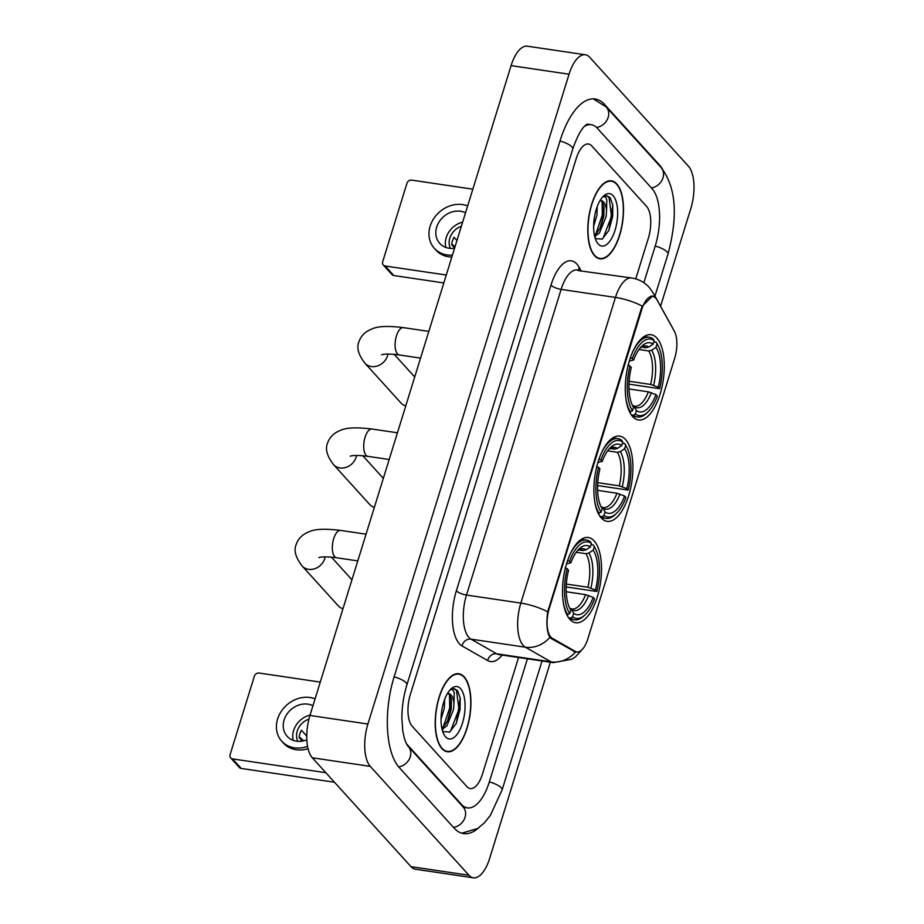 <?xml version="1.0" encoding="UTF-8"?>
<svg xmlns="http://www.w3.org/2000/svg" width="924" height="924" viewBox="0 0 924 924"><rect width="100%" height="100%" fill="white"/><g stroke="black" fill="none" stroke-linecap="round" stroke-linejoin="round"><path stroke-width="1.39" d="M601.258 517.96A43.081 18.676 98.4 0 0 607.091 521.344A43.081 18.676 98.4 0 0 630.538 488.681A43.081 18.676 98.4 0 0 625.536 439.512A43.081 18.676 98.4 0 0 619.704 436.116A43.081 18.676 98.4 0 0 596.257 468.78A43.081 18.676 98.4 0 0 601.258 517.96M632.64 416.562A43.081 18.676 98.4 0 0 638.472 419.946A43.081 18.676 98.4 0 0 661.919 387.283A43.081 18.676 98.4 0 0 656.929 338.115A43.081 18.676 98.4 0 0 651.097 334.719A43.081 18.676 98.4 0 0 627.65 367.382A43.081 18.676 98.4 0 0 632.64 416.562M569.865 619.357A43.081 18.676 98.4 0 0 575.698 622.741A43.081 18.676 98.4 0 0 599.145 590.078A43.081 18.676 98.4 0 0 594.155 540.898A43.081 18.676 98.4 0 0 588.322 537.514A43.081 18.676 98.4 0 0 564.876 570.177A43.081 18.676 98.4 0 0 569.865 619.357M550.831 637.075A21.945 9.517 98.4 0 0 552.275 638.265L575.306 651.42A21.945 9.517 98.4 0 0 576.83 651.951A21.945 9.517 98.4 0 0 587.837 638.842L674.739 358.096A21.945 9.517 98.4 0 0 674.393 331.323L657.022 299.896A21.945 9.517 98.4 0 0 652.794 296.373A21.945 9.517 98.4 0 0 641.787 309.494L549.226 608.5A21.945 9.517 98.4 0 0 550.831 637.075M441.949 748.648A39.42 17.094 98.4 0 0 447.285 751.743A39.42 17.094 98.4 0 0 468.745 721.852A39.42 17.094 98.4 0 0 464.171 676.853A39.42 17.094 98.4 0 0 458.835 673.758A39.42 17.094 98.4 0 0 437.387 703.649A39.42 17.094 98.4 0 0 441.949 748.648M594.536 255.729A39.42 17.094 98.4 0 0 599.872 258.824A39.42 17.094 98.4 0 0 621.332 228.933A39.42 17.094 98.4 0 0 616.758 183.934A39.42 17.094 98.4 0 0 611.422 180.838A39.42 17.094 98.4 0 0 589.962 210.73A39.42 17.094 98.4 0 0 594.536 255.729M575.825 652.194L551.12 638.484L549.052 635.874C546.765 630.076 546.315 622.071 547.701 611.838L641.187 309.02L642.319 306.167L652.598 295.969L655.024 297.62M591.753 145.923A24.382 10.58 98.4 0 0 588.449 144.005A24.382 10.58 98.4 0 0 576.23 158.57L410.348 694.421A24.382 10.58 98.4 0 0 412.139 726.172L466.955 786.659A24.382 10.58 98.4 0 0 470.258 788.576A24.382 10.58 98.4 0 0 482.49 774.012L518.549 657.495L482.49 774.012A24.382 10.58 98.4 0 1 470.258 788.576A24.382 10.58 98.4 0 1 466.955 786.659L412.139 726.172A24.382 10.58 98.4 0 1 410.348 694.421L576.23 158.57A24.382 10.58 98.4 0 1 588.449 144.005A24.382 10.58 98.4 0 1 591.753 145.923L646.581 206.41L591.753 145.923M635.758 278.875L648.359 238.161A24.382 10.58 98.4 0 0 646.581 206.41A24.382 10.58 98.4 0 1 648.359 238.161L635.758 278.875M464.056 677.223A39.016 16.921 98.4 0 0 458.778 674.162A39.016 16.921 98.4 0 0 437.549 703.741A39.016 16.921 98.4 0 0 442.065 748.278A39.016 16.921 98.4 0 0 447.355 751.339A39.016 16.921 98.4 0 0 468.584 721.76A39.016 16.921 98.4 0 0 464.056 677.223M444.629 699.514L444.352 708.107L441.06 719.172M442.712 731.508L449.653 732.039L456.329 723.342L460.21 698.094L457.553 690.598L454.308 688.715L450.219 689.858C451.963 688.934 453.303 689.916 454.215 692.815L453.973 703.487A18.364 7.97 98.4 0 0 450.993 694.952A18.364 7.97 98.4 0 0 448.51 693.508A18.364 7.97 98.4 0 0 447.482 693.508M453.973 703.487L453.557 709.47L446.846 725.975L442.076 729.279M448.071 693.474L449.734 694.767L451.42 699.653L451.258 709.135L448.059 719.992L444.548 725.629L441.811 728.054M445.599 736.878A26.496 11.492 98.4 0 0 462.474 723.122A26.496 11.492 98.4 0 0 460.533 688.623A26.496 11.492 98.4 0 0 450.993 688.969A26.496 11.492 98.4 0 0 441.695 711.064A26.496 11.492 98.4 0 0 444.19 734.915A26.496 11.492 98.4 0 0 445.599 736.878M453.996 688.68L456.479 690.436L458.939 709.251L450.646 730.838L449.468 732.143M449.503 694.478L449.734 707.888L443.243 726.969M460.187 697.932L460.083 709.413L456.144 723.723M451.166 698.267L450.889 708.061L447.401 721.298M443.185 728.897L442.273 730.041M334.5 782.258L241.222 768.445A4.066 3.453 137.8 0 1 239.351 767.474L230.7 757.923A4.066 3.453 -42.2 0 0 232.559 758.904L325.837 772.707M320.258 682.097L259.136 673.042A4.066 3.453 -42.2 0 0 254.366 676.206L230.088 754.665A4.066 3.453 -42.2 0 0 230.7 757.923M312.947 705.728A20.316 17.244 -42.2 0 0 284.107 719.981A20.316 17.244 -42.2 0 0 287.168 736.312A20.316 17.244 -42.2 0 0 306.826 739.835M310.06 715.061A20.316 17.244 -42.2 0 0 293.636 730.491A20.316 17.244 -42.2 0 0 293.255 740.355M306.745 736.093L301.455 730.26A16.251 13.802 137.8 0 0 299.85 733.887A16.251 13.802 137.8 0 0 299.168 737.664L302.287 741.106M308.916 719.115A16.251 13.802 -42.2 0 0 297.251 731.023A16.251 13.802 -42.2 0 0 297.828 741.314M315.072 698.856A27.639 23.458 -42.2 0 0 277.593 719.022A27.639 23.458 -42.2 0 0 281.751 741.221A27.639 23.458 -42.2 0 0 307.565 746.373M299.226 736.959L303.753 740.817M281.751 741.221L283.483 743.139A27.639 23.458 -42.2 0 0 308.05 748.694M616.643 184.303A39.016 16.921 98.4 0 0 611.365 181.243A39.016 16.921 98.4 0 0 590.124 210.822A39.016 16.921 98.4 0 0 594.652 255.359A39.016 16.921 98.4 0 0 599.93 258.42A39.016 16.921 98.4 0 0 621.171 228.84A39.016 16.921 98.4 0 0 616.643 184.303M597.216 206.606L596.939 215.188L593.635 226.253M595.287 238.6L602.229 239.12L608.916 230.423L612.797 205.174L610.14 197.678L606.895 195.796L602.806 196.939C604.55 196.015 605.878 196.997 606.791 199.896L606.56 210.568A18.364 7.97 98.4 0 0 603.58 202.033A18.364 7.97 98.4 0 0 601.097 200.589A18.364 7.97 98.4 0 0 600.057 200.589M606.56 210.568L606.132 216.551L599.422 233.056L594.663 236.359M600.658 200.554L602.309 201.848L604.007 206.733L603.834 216.216L600.635 227.073L597.123 232.709L594.398 235.135M598.174 243.959A26.496 11.492 98.4 0 0 615.049 230.215A26.496 11.492 98.4 0 0 613.12 195.703A26.496 11.492 98.4 0 0 603.58 196.05A26.496 11.492 98.4 0 0 594.282 218.145A26.496 11.492 98.4 0 0 596.777 241.996A26.496 11.492 98.4 0 0 598.174 243.959M606.571 195.761L609.066 197.528L611.515 216.332L603.233 237.918L602.055 239.224M602.09 201.559L602.321 214.969L595.83 234.049M612.774 205.013L612.67 216.493L608.731 230.804M603.753 205.347L603.464 215.142L599.988 228.378M595.761 235.978L594.848 237.122M591.06 544.652L593.312 544.987L594.294 546.685A38.693 16.782 98.4 0 1 594.964 547.759A38.693 16.782 98.4 0 1 596.812 591.499L595.472 590.02A34.95 15.154 98.4 0 0 593.231 550.115L588.9 553.002L586.001 553.719L576.253 552.275M566.343 584.049L587.883 587.237L595.472 590.02M593.185 597.424L594.525 598.902A38.693 16.782 98.4 0 1 585.031 614.864A38.693 16.782 98.4 0 1 572.603 616.758L573.665 613.328A34.95 15.154 98.4 0 0 593.185 597.424L585.597 594.64L566.216 591.764M596.812 591.499L566.204 586.936M567.463 560.51L569.496 561.365A38.693 16.782 98.4 0 1 591.406 543.508L590.424 541.799A40.309 17.487 98.4 0 0 586.463 540.032A40.309 17.487 98.4 0 0 570.154 554.157M594.964 547.759L594.063 546.188A40.309 17.487 98.4 0 0 593.312 544.987M572.603 616.758L570.697 618.029A40.309 17.487 98.4 0 0 574.659 619.796A40.309 17.487 98.4 0 0 583.702 616.1L585.031 614.864M570.697 618.029L568.56 617.717M591.406 543.508L590.355 546.927A34.95 15.154 98.4 0 0 579.279 548.752A34.95 15.154 98.4 0 0 570.836 562.832L569.496 561.365M593.231 550.115L594.294 546.685M570.836 562.832L566.528 563.859M578.667 549.884L583.113 550.542L586.012 549.826L590.355 546.927M569.623 608.084L571.425 609.459L573.665 613.328M566.805 614.703L569.727 613.571A38.693 16.782 98.4 0 1 567.209 568.757L565.176 567.902M563.143 601.547A40.309 17.487 98.4 0 0 567.81 614.841M567.209 568.757L568.537 570.235A34.95 15.154 98.4 0 0 570.304 609.366A34.95 15.154 98.4 0 0 570.778 610.152L569.727 613.571M570.778 610.152L569.912 608.65M325.156 556.849A13.814 11.735 137.8 0 1 324.74 558.581A13.814 11.735 137.8 0 1 314.668 568.757A13.814 11.735 137.8 0 1 302.183 566.031L338.253 605.821A13.814 11.735 -42.2 0 0 342.966 608.766M622.441 443.254L624.693 443.589L625.687 445.287A38.693 16.782 98.4 0 1 626.356 446.373A38.693 16.782 98.4 0 1 628.204 490.101L626.865 488.623A34.95 15.154 98.4 0 0 624.624 448.718L620.293 451.617L617.394 452.321L607.634 450.877M597.736 482.651L619.276 485.839L626.865 488.623M624.578 496.026L625.906 497.505A38.693 16.782 98.4 0 1 616.412 513.467A38.693 16.782 98.4 0 1 603.996 515.361L605.058 511.931A34.95 15.154 98.4 0 0 624.578 496.026L616.978 493.243L597.597 490.367M628.204 490.101L597.585 485.539M598.856 459.113L600.889 459.967A38.693 16.782 98.4 0 1 622.799 442.111L621.806 440.401A40.309 17.487 98.4 0 0 617.856 438.634A40.309 17.487 98.4 0 0 601.547 452.76M626.356 446.373L625.444 444.791A40.309 17.487 98.4 0 0 624.693 443.589M603.996 515.361L602.09 516.632A40.309 17.487 98.4 0 0 606.04 518.399A40.309 17.487 98.4 0 0 615.095 514.703L616.412 513.467M602.09 516.632L599.953 516.32M622.799 442.111L621.736 445.53A34.95 15.154 98.4 0 0 610.672 447.355A34.95 15.154 98.4 0 0 602.217 461.434L600.889 459.967M624.624 448.718L625.687 445.287M602.217 461.434L597.92 462.462M610.059 448.487L614.506 449.145L617.405 448.429L621.736 445.53M601.016 506.687L602.818 508.061L605.058 511.931M598.198 513.305L601.108 512.173A38.693 16.782 98.4 0 1 598.59 467.359L596.569 466.505M594.525 500.161A40.309 17.487 98.4 0 0 599.202 513.455M598.59 467.359L599.93 468.838A34.95 15.154 98.4 0 0 601.697 507.969A34.95 15.154 98.4 0 0 602.171 508.754L601.108 512.173M602.171 508.754L601.305 507.253M356.537 455.463A13.814 11.735 137.8 0 1 356.133 457.184A13.814 11.735 137.8 0 1 346.061 467.359A13.814 11.735 137.8 0 1 333.576 464.633L369.646 504.435A13.814 11.735 -42.2 0 0 374.347 507.368M653.834 341.857L656.086 342.192L657.068 343.89A38.693 16.782 98.4 0 1 657.738 344.975A38.693 16.782 98.4 0 1 659.586 388.704L658.258 387.237A34.95 15.154 98.4 0 0 656.005 347.32L651.674 350.219L648.775 350.935L639.027 349.491M629.129 381.254L650.658 384.442L658.258 387.237M655.959 394.629L657.299 396.107A38.693 16.782 98.4 0 1 647.805 412.069A38.693 16.782 98.4 0 1 635.377 413.964L636.44 410.533A34.95 15.154 98.4 0 0 655.959 394.629L648.371 391.845L628.99 388.969M659.586 388.704L628.978 384.141M630.237 357.715L632.27 358.57A38.693 16.782 98.4 0 1 654.18 340.713L653.199 339.004A40.309 17.487 98.4 0 0 649.237 337.248A40.309 17.487 98.4 0 0 632.928 351.363M657.738 344.975L656.837 343.393A40.309 17.487 98.4 0 0 656.086 342.192M635.377 413.964L633.471 415.234A40.309 17.487 98.4 0 0 637.433 417.001A40.309 17.487 98.4 0 0 646.477 413.317L647.805 412.069M633.471 415.234L631.335 414.922M654.18 340.713L653.129 344.132A34.95 15.154 98.4 0 0 642.053 345.957A34.95 15.154 98.4 0 0 633.61 360.037L632.27 358.57M656.005 347.32L657.068 343.89M633.61 360.037L629.302 361.076M641.441 347.089L645.888 347.747L648.798 347.031L653.129 344.132M632.409 405.289L634.199 406.664L636.44 410.533M629.579 411.908L632.501 410.776A38.693 16.782 98.4 0 1 629.983 365.973L627.95 365.119M625.918 398.764A40.309 17.487 98.4 0 0 630.584 412.058M629.983 365.973L631.311 367.44A34.95 15.154 98.4 0 0 633.079 406.572A34.95 15.154 98.4 0 0 633.552 407.357L632.501 410.776M633.552 407.357L632.686 405.855M387.93 354.065A13.814 11.735 137.8 0 1 387.514 355.786A13.814 11.735 137.8 0 1 377.442 365.962A13.814 11.735 137.8 0 1 364.957 363.236L401.028 403.037A13.814 11.735 -42.2 0 0 405.74 405.971M443.82 282.94L393.797 275.525A4.066 3.453 137.8 0 1 391.938 274.555L383.287 265.015A4.066 3.453 -42.2 0 0 385.146 265.985L446.269 275.029M472.845 189.177L411.723 180.122A4.066 3.453 -42.2 0 0 406.953 183.287L382.675 261.746A4.066 3.453 -42.2 0 0 383.287 265.015M465.534 212.809A20.316 17.244 -42.2 0 0 436.694 227.061A20.316 17.244 -42.2 0 0 439.755 243.393A20.316 17.244 -42.2 0 0 454.562 248.233M462.647 222.141A20.316 17.244 -42.2 0 0 446.223 237.572A20.316 17.244 -42.2 0 0 445.842 247.436M456.953 240.54L454.042 237.341A16.251 13.802 137.8 0 0 452.437 240.968A16.251 13.802 137.8 0 0 451.755 244.745L454.654 247.944M461.376 226.241A16.251 13.802 -42.2 0 0 449.838 238.103A16.251 13.802 -42.2 0 0 450.415 248.394M467.659 205.937A27.639 23.458 -42.2 0 0 430.18 226.103A27.639 23.458 -42.2 0 0 434.326 248.302A27.639 23.458 -42.2 0 0 452.437 255.105M451.801 244.04L454.989 246.881M434.326 248.302L436.059 250.219A27.639 23.458 -42.2 0 0 451.824 257.08M643.855 282.709L655.289 245.796A43.89 19.034 98.4 0 0 652.078 188.646L597.25 128.159A43.89 19.034 98.4 0 0 591.314 124.705A43.89 19.034 98.4 0 0 584.522 126.345M406.56 743.855A43.89 19.034 98.4 0 0 406.641 743.936L461.457 804.423A43.89 19.034 98.4 0 0 467.405 807.876A43.89 19.034 98.4 0 0 489.408 781.646L527.431 658.812M660.579 306.237L690.817 208.547A32.513 14.103 98.4 0 0 688.438 166.216L589.755 57.334A32.513 14.103 98.4 0 0 585.354 54.782A32.513 14.103 98.4 0 0 569.057 74.209L367.902 724.035A32.513 14.103 98.4 0 0 370.27 766.366L468.953 875.247A32.513 14.103 98.4 0 0 473.354 877.8A32.513 14.103 98.4 0 0 489.662 858.373L550.381 662.208M585.354 54.782L527.396 46.2A32.513 14.103 98.4 0 0 511.088 65.627L309.944 715.453A32.513 14.103 98.4 0 0 312.312 757.784L410.995 866.666A32.513 14.103 98.4 0 0 415.396 869.218L473.354 877.8M662.635 169.335A69.901 30.307 98.4 0 0 659.401 164.957L604.585 104.47A69.901 30.307 98.4 0 0 595.114 98.984A69.901 30.307 98.4 0 0 560.071 140.748L394.19 676.599A69.901 30.307 98.4 0 0 399.307 767.625L454.123 828.112A69.901 30.307 98.4 0 0 463.594 833.598A69.901 30.307 98.4 0 0 478.609 827.835M552.275 638.265L550.438 637.999M575.306 651.42L573.226 651.108M641.787 309.494L641.071 309.39M549.226 608.5L548.521 608.396M502.148 655.07A40.644 17.625 -81.6 0 1 487.676 660.568L462.012 645.922A40.644 17.625 -81.6 0 1 456.364 590.794L550.981 285.123A8.131 2.46 -162.8 0 0 561.122 289.385L466.493 595.044A32.513 14.103 98.4 0 0 468.872 637.387A32.513 14.103 98.4 0 0 471.021 639.154L496.673 653.799A32.513 14.103 98.4 0 0 498.937 654.596L498.879 654.585M550.981 285.123A40.644 17.625 -81.6 0 1 576.865 264.033A40.644 17.625 -81.6 0 1 579.198 267.359L580.919 270.466M577.419 269.958A32.513 14.103 98.4 0 0 561.122 289.385L615.453 297.424A32.513 14.103 -81.6 0 1 631.75 277.997L578.089 270.57M582.813 648.821L575.433 656.883L571.806 659.251L553.268 662.635A32.513 14.103 -81.6 0 1 551.016 661.85L525.352 647.193A32.513 14.103 -81.6 0 1 523.215 645.437A32.513 14.103 -81.6 0 1 520.836 603.095A28.448 8.593 17.2 0 1 547.701 611.838M549.861 637.341A28.448 25.271 -60.3 0 1 525.352 647.193L471.021 639.154A8.131 7.219 119.7 0 0 462.012 645.922M642.319 306.167A28.448 8.593 -162.8 0 0 615.453 297.424L520.836 603.095L466.493 595.044A8.131 2.46 -162.8 0 1 456.364 590.794M673.169 329.117A28.448 22.292 -28.9 0 0 672.626 328.032L673.365 329.464M487.676 660.568A8.131 7.219 119.7 0 1 496.673 653.799L551.016 661.85A28.448 25.271 -60.3 0 0 575.409 652.113M654.954 297.355A28.448 22.292 -28.9 0 0 653.268 293.024L672.626 328.032M578.701 270.143A8.131 6.364 151.1 0 1 579.198 267.359M232.559 758.904L241.222 768.445M318.896 557.588C318.145 557.784 322.037 555.786 336.555 557.761A13.814 5.994 -81.6 0 1 334.684 556.675A13.814 5.994 -81.6 0 1 333.679 538.68A13.814 5.994 -81.6 0 1 340.609 530.422L366.054 534.188M587.883 587.237A30.076 13.04 98.4 0 0 586.001 553.719M570.535 608.5L571.76 609.008A30.076 13.04 98.4 0 0 585.597 594.64M586.012 549.826A31.266 13.56 98.4 0 0 577.754 550.357M590.875 588.08A31.266 13.56 98.4 0 0 588.9 553.002M571.425 609.459A31.266 13.56 98.4 0 0 588.576 595.483M583.113 550.542A30.076 13.04 98.4 0 0 580.561 549.514L577.673 550.45M350.288 456.19C349.526 456.387 353.418 454.389 367.948 456.364A13.814 5.994 -81.6 0 1 366.077 455.278A13.814 5.994 -81.6 0 1 365.061 437.283A13.814 5.994 -81.6 0 1 371.991 429.025L397.436 432.79M619.276 485.839A30.076 13.04 98.4 0 0 617.394 452.321M601.928 507.103L603.141 507.611A30.076 13.04 98.4 0 0 616.978 493.243M617.405 448.429A31.266 13.56 98.4 0 0 609.135 448.96M622.256 486.682A31.266 13.56 98.4 0 0 620.293 451.617M602.818 508.061A31.266 13.56 98.4 0 0 619.969 494.086M614.506 449.145A30.076 13.04 98.4 0 0 611.954 448.117L609.066 449.052M381.67 354.793C380.919 354.989 384.811 352.991 399.33 354.966A13.814 5.994 -81.6 0 1 397.459 353.88A13.814 5.994 -81.6 0 1 396.454 335.886A13.814 5.994 -81.6 0 1 403.384 327.627L428.828 331.393M650.658 384.442A30.076 13.04 98.4 0 0 648.775 350.935M633.31 405.705L634.534 406.225A30.076 13.04 98.4 0 0 648.371 391.845M648.798 347.031A31.266 13.56 98.4 0 0 640.528 347.563M653.649 385.296A31.266 13.56 98.4 0 0 651.674 350.219M634.199 406.664A31.266 13.56 98.4 0 0 651.362 392.688M645.888 347.747A30.076 13.04 98.4 0 0 643.347 346.719L640.447 347.655M385.146 265.985L393.797 275.525M559.99 141.002A13.005 3.927 17.2 0 1 572.764 149.041C581.508 123.77 588.068 124.324 587.583 124.059M593.243 98.833L606.202 106.941A13.005 11.042 137.8 0 1 608.165 117.394A13.005 11.042 137.8 0 1 596.592 127.477M606.202 106.941L661.03 167.429A13.005 11.042 137.8 0 1 662.982 177.87A13.005 11.042 137.8 0 1 651.455 187.953M661.03 167.429C678.886 190.702 676.091 223.562 667.971 254.1A13.005 3.927 -162.8 0 0 655.208 246.061M542.03 660.972L502.102 789.939A13.005 3.927 -162.8 0 0 489.327 781.9M453.511 827.419A13.005 11.042 -42.2 0 0 465.038 817.336A13.005 11.042 -42.2 0 0 463.086 806.883L408.258 746.407C407.103 745.402 405.763 742.526 404.227 737.779L402.772 730.872L401.871 718.214C401.917 706.837 403.592 695.726 406.883 684.892L572.764 149.041M398.706 766.932A13.005 11.042 -42.2 0 0 410.221 756.848A13.005 11.042 -42.2 0 0 408.258 746.407M394.121 676.853A13.005 3.927 17.2 0 1 406.883 684.892M511.088 65.627L569.057 74.209M410.995 866.666L468.953 875.247M312.312 757.784L370.27 766.366M309.944 715.453L367.902 724.035M603.522 104.32L604.585 104.47M658.697 164.853L659.401 164.957M460.753 804.319L461.457 804.423M576.83 651.951L573.954 651.524M652.794 296.373L650.981 296.107M653.268 293.024L649.214 287.352C644.513 282.236 638.692 279.117 631.75 277.997M553.268 662.635L498.937 654.596M456.352 673.804L458.778 674.162M444.929 750.981L447.355 751.339M608.939 180.885L611.365 181.243M597.516 258.062L599.93 258.42M340.609 530.422C325.641 528.586 315.315 528.955 309.656 531.543C302.691 534.095 298.175 538.484 296.107 544.686C293.67 550.542 295.692 557.657 302.183 566.031M331.416 557.137L351.94 579.775M581.404 539.281L586.463 540.032M569.588 619.045L574.659 619.796M357.784 560.903L336.555 557.761M371.991 429.025C357.022 427.188 346.708 427.558 341.037 430.145C334.072 432.709 329.556 437.087 327.5 443.289C325.052 449.145 327.084 456.26 333.576 464.633M362.809 455.74L383.321 478.378M612.785 437.895L617.856 438.634M600.981 517.648L606.04 518.399M389.166 459.505L367.948 456.364M403.384 327.627C388.415 325.791 378.089 326.16 372.43 328.748C365.465 331.312 360.949 335.689 358.882 341.892C356.445 347.747 358.466 354.862 364.957 363.236M394.19 354.342L414.714 376.98M644.178 336.498L649.237 337.248M632.363 416.25L637.433 417.001M420.559 358.108L399.33 354.966M667.971 254.1L654.977 296.107M461.757 833.194L477.616 828.505L484.257 822.961L490.321 815.453L502.102 789.939M463.051 807.23L463.652 807.414L463.086 806.883M587.398 124.128L591.314 124.705M463.421 807.287L467.405 807.876"/></g></svg>
